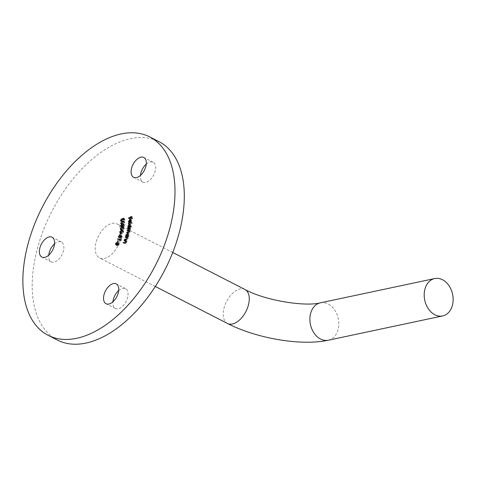 <?xml version="1.0" encoding="UTF-8"?>
<svg xmlns="http://www.w3.org/2000/svg" width="477" height="477" viewBox="0 0 477 477"><rect width="100%" height="100%" fill="white"/><g stroke="black" fill="none" stroke-linecap="round" stroke-linejoin="round"><path stroke-width="0.36" stroke-dasharray="2.38 1.79" d="M112.065 223.367A19.11 10.905 117.1 0 1 116.96 223.88A19.11 10.905 117.1 0 1 119.602 242.077A19.11 10.905 117.1 0 1 104.427 258.403A19.11 10.905 117.1 0 1 99.532 257.89A19.11 10.905 117.1 0 1 96.891 239.692A19.11 10.905 117.1 0 1 112.065 223.367M146.248 164.13A11.144 6.362 117.1 0 1 150.237 161.941A11.144 6.362 117.1 0 1 153.093 162.24A11.144 6.362 117.1 0 1 154.631 172.853A11.144 6.362 117.1 0 1 145.783 182.375A11.144 6.362 117.1 0 1 142.927 182.077A11.144 6.362 117.1 0 1 140.465 175.423M118.684 290.547A11.144 6.362 117.1 0 1 122.672 288.364A11.144 6.362 117.1 0 1 125.529 288.663A11.144 6.362 117.1 0 1 127.073 299.276A11.144 6.362 117.1 0 1 118.218 308.798A11.144 6.362 117.1 0 1 115.362 308.5A11.144 6.362 117.1 0 1 112.9 301.84M54.521 243.884A11.144 6.362 117.1 0 1 58.51 241.696A11.144 6.362 117.1 0 1 61.366 242A11.144 6.362 117.1 0 1 62.904 252.613A11.144 6.362 117.1 0 1 54.05 262.135A11.144 6.362 117.1 0 1 51.194 261.837A11.144 6.362 117.1 0 1 48.732 255.177M57.407 340.071A111.457 63.614 117.1 0 1 42.006 233.939A111.457 63.614 117.1 0 1 130.525 138.7A111.457 63.614 117.1 0 1 159.085 141.699M125.791 241.022L127.079 241.308L125.916 240.712M127.079 241.308L126.93 241.678L125.767 241.082M126.93 241.678L125.445 241.01M126.614 241.606L126.536 242.757L125.373 242.161M126.536 242.757L125.201 243.61L123.126 242.811M124.288 243.407L124.431 243.049M124.455 243.049L125.707 243.282L124.885 242.859M125.707 243.282L126.357 242.638L125.379 242.137M126.357 242.638L126.268 241.589L125.499 241.195M124.646 240.831L126.268 241.589L123.99 240.688M126.781 237.635L128.361 237.761L127.896 238.106L127.896 239.215L126.572 240.193L125.612 240.116L125.743 239.752L127.073 239.818L127.699 239.12L127.538 238.13L126.369 237.981L126.28 237.498M128.361 237.761L127.198 237.164M128.23 238.13L127.067 237.534M127.896 238.106L126.733 237.51M125.612 240.116L124.449 239.52M127.073 239.818L126.232 239.382M127.538 238.13L126.816 237.761M126.369 237.981L125.207 237.385M128.808 236.318L128.701 236.675L126.769 236.771L127.21 236.395L127.168 235.262L128.623 233.742L129.195 235.173L128.456 236.336L128.808 236.318L127.645 235.721M128.701 236.675L127.538 236.079M126.769 236.771L125.606 236.175M126.876 236.413L126.351 236.139M127.103 236.103L126.685 236.127M127.168 235.262L126.202 234.767M127.764 233.205L128.927 233.802L127.979 233.414M129.195 235.173L128.033 234.577M128.456 236.336L127.592 235.894M127.383 235.286L127.824 236.389L128.951 235.215L128.504 234.112L127.383 235.286L126.22 234.69M127.115 236.103L127.824 236.389L127.258 236.097M128.116 233.843L127.341 233.515M128.951 235.215L127.985 234.72M128.766 228.894L130.787 228.483L129.851 230.808L130.108 231.756L128.921 232.919L127.818 233.146L129.869 231.739L129.672 231.023L128.253 231.19L128.337 230.832L130.304 229.795L129.541 229.085L128.683 229.258L128.086 228.543M130.787 228.483L129.619 227.887M130.704 228.847L129.541 228.25M130.358 228.918L129.189 228.322M130.549 229.252L129.386 228.656M130.537 229.813L129.374 229.216M129.851 230.808L128.689 230.212M130.108 231.756L128.939 231.16M127.818 233.146L126.655 232.549M127.902 232.77L127.24 232.43M129.869 231.739L128.921 231.25M128.253 231.19L127.091 230.594M128.337 230.832L127.657 230.48M130.304 229.795L129.35 229.306M128.939 228.489L130.102 229.085L129.541 229.085L128.379 228.483M128.683 229.258L127.52 228.662M131.831 226.736L128.915 228.072L129.321 227.601L129.076 226.629L130.382 224.828L131.253 225.889L130.656 227.141L131.831 226.736L130.668 226.14M131.777 227.088L130.615 226.492M128.915 228.072L127.753 227.475M128.969 227.726L128.194 227.326M129.321 227.601L128.546 227.207M129.076 226.629L128.14 226.146M129.738 224.238L130.901 224.834L130.066 224.667M131.253 225.889L130.09 225.293M130.656 227.141L129.881 226.748M129.315 226.581L129.988 227.392L130.99 226.009L130.316 225.192L129.315 226.581L128.152 225.985M128.939 227.07L129.988 227.392L129.189 226.986M130.102 224.882L129.154 224.595M130.99 226.009L130.042 225.52M129.458 224.202L132.373 222.974L129.422 224.554L128.659 223.791M132.373 222.974L131.211 222.377M132.338 223.325L131.175 222.729M129.422 224.554L128.259 223.957M129.792 222.109L130.09 223.224L129.541 222.258L130.728 220.332L131.419 220.296L131.747 221.155L130.537 223.093L130.686 220.69L129.792 222.109L128.623 221.513M129.541 222.258L128.641 221.799M131.419 220.296L130.257 219.7M131.747 221.155L130.585 220.559M131.276 222.443L130.114 221.847M130.537 223.093L129.374 222.497M130.686 220.69L129.744 220.207M130.585 220.326L131.336 220.708L130.919 220.612L130.793 222.598L131.491 221.286L131.336 220.708L129.756 220.016M130.793 222.598L129.875 222.127M131.491 221.286L130.555 220.809M129.702 218.669L132.552 217.005L132.546 218.752L132.266 218.919L132.272 217.512L131.378 218.037L131.097 219.605L131.097 218.198L129.702 219.015L128.856 218.233M132.552 217.005L131.39 216.409M132.546 218.752L131.384 218.156M132.266 218.919L131.103 218.323M132.272 217.512L131.39 217.059M131.378 218.037L130.215 217.44M131.378 219.438L130.209 218.842M131.097 219.605L129.929 219.009M131.097 218.198L130.215 217.745M129.702 219.015L128.534 218.418M118.904 244.856L119.089 243.592L119.119 244.945L118.022 245.786L117.801 245.106L116.883 245.548L116.799 243.95L118.046 242.99L117.008 244.045L117.05 245.166L118.069 244.266L118.213 245.393L118.904 244.856L117.95 244.361M118.904 243.98L118.153 243.592M119.089 243.592L117.926 242.996M119.119 244.945L117.956 244.349M117.801 245.106L116.925 244.653M117.396 245.47L116.233 244.874M115.714 244.945L116.883 245.548L115.72 244.951M118.046 242.99L116.883 242.388M117.867 243.359L116.704 242.763M117.42 243.503L116.257 242.906M115.875 244.564L116.34 244.802M118.069 244.266L117.103 243.771M118.272 244.355L117.109 243.759M118.213 245.393L117.461 245.011M119.023 241.159L118.403 242.596L119.023 241.159L118.04 240.652M119.214 241.213L118.052 240.617M118.6 242.65L117.431 242.054M118.403 242.596L117.241 242M119.965 239.603L121.045 239.77L120.091 239.281M121.045 239.77L121.379 238.899L120.425 238.411M121.379 238.899L120.448 238.339M121.617 238.935L120.8 241.064L119.632 240.468M120.8 241.064L119.399 240.432M120.562 241.028L120.89 240.164L119.942 239.675M120.89 240.164L117.515 239.221M118.678 239.818L118.827 239.424M119.602 237.021L120.532 235.853L119.864 236.991L120.067 237.719L122.005 236.133L122.303 237.093L121.546 238.106L121.885 236.538L119.936 238.142L119.602 237.021L118.666 236.538M120.532 235.853L119.369 235.256M120.556 236.187L119.393 235.59M119.864 236.991L118.701 236.395M118.803 237.099L119.28 237.319M120.365 237.594L119.477 237.135M121.546 236.336L121.212 236.163M121.003 235.578L122.166 236.175L121.116 235.68M122.303 237.093L121.134 236.497M121.546 238.106L120.383 237.51M121.486 237.784L120.592 237.331M121.206 236.193L122.034 237.081L121.098 236.598M121.468 236.777L120.305 236.181M118.606 237.51L119.936 238.142L118.773 237.546M121.42 234.064L121.015 235.519L121.42 234.064L120.442 233.563M121.641 234.046L120.478 233.45M121.236 235.501L120.073 234.905M121.015 235.519L119.852 234.922M120.806 232.859L120.848 232.466L119.906 231.983M120.848 232.466L122.565 230.886M122.589 230.88L123.424 230.904L123.71 231.888L122.547 231.291M123.71 231.888L121.981 233.509L120.818 232.913M121.981 233.509L121.158 233.48L120.812 232.913M122.058 233.152L123.448 231.953L123.233 231.256L122.482 231.25L121.092 232.43L121.385 233.152L122.058 233.152L121.313 232.77M121.313 233.116L120.896 232.895L121.313 233.116M123.448 231.953L122.5 231.464M122.482 231.25L121.313 230.653M121.092 232.43L119.924 231.834M121.402 229.538L123.054 227.773L124.05 227.696L124.336 228.525L122.678 230.331L121.701 230.397L121.402 229.538L120.484 229.067M123.054 227.773L122.333 227.404M124.336 228.525L123.173 227.928M122.678 230.331L121.516 229.735M122.72 229.986L124.068 228.632L123.853 228.042L122.994 228.131L121.653 229.461L122.029 230.087L122.72 229.986L121.915 229.568M121.361 229.783L122.029 230.087L121.402 229.771M124.068 228.632L123.126 228.149M122.994 228.131L121.832 227.535M121.653 229.461L120.49 228.865M122.875 224.321L124.443 225.406L124.074 224.542L124.718 225.275L123.901 226.67L123.352 226.468L122.547 227.487L121.724 226.664L122.655 225.078L122.005 226.545L122.553 227.135L123.263 225.776L123.931 226.289L124.443 225.406L123.513 224.929M123.293 223.981L124.455 224.578L123.513 224.256M124.718 225.275L123.555 224.679M122.649 226.104L123.901 226.67L122.738 226.074M123.078 227.01L121.909 226.414M120.86 226.909L122.023 227.505L122.547 227.487L121.385 226.891M121.724 226.664L120.842 226.211M122.655 225.078L121.492 224.482M122.631 225.436L121.462 224.84M122.207 225.895L121.045 225.299M122.005 226.545L120.842 225.949M121.057 226.557L122.219 227.153L121.677 226.688M123.263 225.776L122.356 225.317M123.525 225.657L122.356 225.061M122.535 225.699L123.048 225.836M121.832 223.922L123.334 221.871L124.545 221.561L124.831 222.169L123.328 224.256L122.13 224.548L121.015 223.498M123.334 221.871L122.482 221.435M124.831 222.169L123.662 221.572M123.328 224.256L122.166 223.659M123.638 221.865L124.557 222.342L123.328 222.204L122.094 223.779L122.589 224.232L123.322 223.934L124.557 222.342L123.185 221.316M120.931 223.182L121.826 223.838M123.328 222.204L122.16 221.608M123.322 223.934L122.446 223.48M124.616 218.788L124.741 220.231L123.579 219.635L122.822 221.692L122.029 221.859L121.718 221.239L122.392 219.682L121.987 221.072L122.804 221.34L123.388 220.094L123.167 219.492L124.616 218.788L123.454 218.192M124.741 220.231L123.304 219.831M124.467 220.428L124.366 219.241L123.501 218.8M124.366 219.241L123.573 219.629L122.41 219.032M123.662 219.98L122.5 219.384M122.822 221.692L121.659 221.095M122.392 219.682L121.23 219.086M122.422 220.022L121.259 219.426M121.581 221.143L122.201 221.465L121.987 221.072L120.824 220.475M122.804 221.34L121.909 220.881M123.388 220.094L122.5 219.641M123.167 219.492L122.44 219.116M244.951 289.485A19.11 10.905 -62.9 0 0 240.056 288.973A19.11 10.905 -62.9 0 0 223.767 309.138A19.11 10.905 -62.9 0 0 227.523 323.489M320.383 302.829A19.11 14.232 -102 0 1 328.17 304.004A19.11 14.232 -102 0 1 338.312 328.677A19.11 14.232 -102 0 1 328.319 340.208M125.201 243.61L124.038 243.014M125.284 243.228L124.741 242.954M126.572 240.193L125.409 239.597M126.632 239.824L126.029 239.514M127.049 238.035L125.886 237.439M128.921 232.919L127.758 232.323M129.005 232.549L128.247 232.162M129.046 231.035L127.884 230.439M129.368 230.618L128.832 230.343M120.997 236.932L120.067 236.461M121.051 237.278L119.888 236.681M172.734 252.47L116.96 223.88M142.927 182.077L133.62 177.307M115.362 308.5L106.055 303.73M51.194 261.837L41.887 257.067M61.366 242L52.053 237.23M125.529 288.663L116.221 283.893M153.093 162.24L143.786 157.47M125.046 240.957L126.208 241.553M128.51 230.427L129.672 231.023M130.084 220.052L131.247 220.648M120.806 235.96L121.969 236.556M122.261 230.308L123.424 230.904M119.989 232.883L121.158 233.48M122.07 230.659L123.233 231.256M122.887 227.1L124.05 227.696M120.538 229.801L121.701 230.397M122.684 227.446L123.853 228.042M123.114 224.369L124.276 224.965M122.38 226.092L123.549 226.688M123.382 220.964L124.545 221.561M120.967 223.951L122.13 224.548M121.701 223.898L122.297 224.202M120.866 221.262L122.029 221.859M155.299 286.474L99.532 257.89"/><path stroke-width="0.72" d="M442.495 279.731A19.11 14.232 -102 0 1 453.15 299.431A19.11 14.232 -102 0 1 442.644 315.941A19.11 14.232 -102 0 1 434.857 314.766A19.11 14.232 -102 0 1 424.202 295.066A19.11 14.232 -102 0 1 434.708 278.556A19.11 14.232 -102 0 1 442.495 279.731M136.476 177.605A11.144 6.362 117.1 0 1 133.62 177.307A11.144 6.362 117.1 0 1 132.075 166.694A11.144 6.362 117.1 0 1 140.93 157.172A11.144 6.362 117.1 0 1 143.786 157.47A11.144 6.362 117.1 0 1 145.324 168.083A11.144 6.362 117.1 0 1 136.476 177.605M140.465 175.423A11.144 6.362 117.1 0 1 146.248 164.13M108.911 304.028A11.144 6.362 117.1 0 1 106.055 303.73A11.144 6.362 117.1 0 1 104.517 293.116A11.144 6.362 117.1 0 1 113.365 283.588A11.144 6.362 117.1 0 1 116.221 283.893A11.144 6.362 117.1 0 1 117.759 294.506A11.144 6.362 117.1 0 1 108.911 304.028M112.9 301.84A11.144 6.362 117.1 0 1 118.684 290.547M44.743 257.365A11.144 6.362 117.1 0 1 41.887 257.067A11.144 6.362 117.1 0 1 40.348 246.454A11.144 6.362 117.1 0 1 49.203 236.926A11.144 6.362 117.1 0 1 52.053 237.23A11.144 6.362 117.1 0 1 53.597 247.843A11.144 6.362 117.1 0 1 44.743 257.365M48.732 255.177A11.144 6.362 117.1 0 1 54.521 243.884M149.778 136.929L159.085 141.699A111.457 63.614 117.1 0 1 174.481 247.837A111.457 63.614 117.1 0 1 85.967 343.07A111.457 63.614 117.1 0 1 57.407 340.071L48.099 335.301A111.457 63.614 117.1 0 1 32.698 229.163A111.457 63.614 117.1 0 1 121.218 133.93A111.457 63.614 117.1 0 1 149.778 136.929A111.457 63.614 117.1 0 1 165.173 243.061A111.457 63.614 117.1 0 1 76.66 338.3A111.457 63.614 117.1 0 1 48.099 335.301M120.669 223.325L122.172 221.274L123.382 220.964L123.662 221.572L122.166 223.659L120.967 223.951L120.669 223.325L121.015 223.498M120.24 228.942L121.891 227.177L122.887 227.1L123.173 227.928L121.516 229.735L120.538 229.801L120.484 229.067M120.258 233.468L119.852 234.922L120.442 233.563M119.882 239.174L119.399 240.432L119.727 239.567L117.515 239.221L117.664 238.828L120.091 239.281M116.853 245.19L116.638 244.51L115.72 244.951L115.631 243.353L116.883 242.388L115.845 243.449L115.881 244.57L116.907 243.669L117.05 244.796L117.741 244.26L117.926 242.996L117.956 244.349L116.841 245.184M115.875 244.564L116.34 244.802L115.875 244.564M128.927 222.628L128.379 221.662L129.559 219.736L130.257 219.7L130.585 220.559L130.114 221.847L129.374 222.497L129.523 220.094L128.623 221.513L129.064 222.282L128.724 222.562M130.066 224.667L129.219 224.232L130.09 225.293L129.494 226.545L130.668 226.14L130.615 226.492L127.753 227.475L128.158 227.004L127.914 226.032L129.219 224.232L129.738 224.238M127.979 233.414L127.46 233.146L128.033 234.577L127.287 235.739L127.645 235.721L127.538 236.079L125.606 236.175L126.047 235.799L126.006 234.666L127.764 233.205M124.145 240.319L125.916 240.712L125.445 241.01L125.373 242.161L124.038 243.014L123.126 242.811L123.275 242.447L124.545 242.686L125.195 242.042L125.105 240.992L123.99 240.688L124.145 240.319L125.791 241.022M125.046 240.957L124.646 240.831M125.338 237.015L127.198 237.164L126.733 237.51L126.733 238.619L125.409 239.597L124.449 239.52L124.58 239.156L125.91 239.221L126.536 238.524L126.375 237.534L125.207 237.385L125.338 237.015L126.28 237.498M127.603 228.298L129.619 227.887L129.189 228.322L129.374 229.216L128.689 230.212L128.939 231.16L127.758 232.323L126.655 232.549L128.707 231.142L128.51 230.427L127.091 230.594L129.136 229.198L128.379 228.483L127.52 228.662L127.603 228.298L128.086 228.543M129.398 228.727L128.379 228.483M128.295 223.606L131.211 222.377L128.259 223.957L128.295 223.606L128.659 223.791M128.54 218.072L131.39 216.409L131.384 218.156L131.103 218.323L131.103 216.916L130.215 217.44L129.929 219.009L129.935 217.601L128.534 218.418L128.54 218.072L128.856 218.233M117.861 240.563L117.241 242L118.04 240.652M121.116 235.68L121.134 236.497L120.383 237.51L120.723 235.942L118.773 237.546L118.439 236.425L119.369 235.256L118.701 236.395L118.904 237.123L121.003 235.578M119.256 237.331L118.803 237.099L119.28 237.319M121.098 236.598L120.723 235.942M119.685 231.87L121.402 230.29L122.261 230.308L122.547 231.291L120.818 232.913L119.989 232.883L119.906 231.983M123.513 224.256L122.905 223.946L123.555 224.679L122.738 226.074L122.19 225.871L121.385 226.891L120.562 226.068L121.492 224.482L120.842 225.949L121.391 226.539L122.1 225.18L122.768 225.693L123.275 224.81L122.905 223.946L123.293 223.981M123.513 224.929L122.875 224.321M122.738 226.074L122.19 225.871L122.649 226.104M121.385 226.891L120.86 226.909M121.534 226.802L121.057 226.557L121.677 226.688M122.959 225.919L122.535 225.699L123.048 225.836M120.824 220.475L121.641 220.744L122.219 219.498L122.005 218.895L123.454 218.192L123.579 219.635L123.304 219.831L123.203 218.645L122.41 219.032L121.659 221.095L120.866 221.262L120.556 220.642L121.23 219.086L120.824 220.475L121.581 221.143M124.431 243.049L123.275 242.447M124.885 242.859L124.545 242.686M125.451 239.603L124.58 239.156M126.232 239.382L125.91 239.221M126.816 237.761L126.375 237.534M126.351 236.139L125.713 235.817M126.685 236.127L126.047 235.799M127.592 235.894L127.287 235.739M127.586 236.342L126.417 235.745L127.782 234.618L127.341 233.515L126.22 234.69L126.661 235.793L127.258 236.097M128.116 233.843L127.341 233.515M127.24 232.43L126.739 232.174M127.657 230.48L127.174 230.236M128.194 227.326L127.806 227.13M128.546 227.207L128.158 227.004M129.881 226.748L129.494 226.545M128.939 227.07L128.408 226.796L129.827 225.412L129.154 224.595L128.152 225.985L129.189 226.986M130.102 224.882L129.154 224.595M130.579 220.255L129.559 219.736M129.756 220.016L129.631 222.002L130.328 220.69L129.756 220.016L130.585 220.326L130.084 220.052M118.153 243.592L117.741 243.383M117.461 245.011L117.05 244.796M119.965 239.603L117.664 238.828M120.806 235.96L120.383 235.739M121.206 236.193L120.866 236.02M122.523 230.892L121.402 230.29M122.285 231.357L122.07 230.659L121.313 230.653L119.924 231.834L120.222 232.549L122.5 231.464M121.313 232.77L120.896 232.555M120.896 232.895L121.313 233.116M122.333 227.404L121.891 227.177M122.905 228.036L122.684 227.446L121.832 227.535L120.49 228.865L120.86 229.491L123.126 228.149M121.915 229.568L121.557 229.383M121.402 229.771L121.862 230.039M122.482 221.435L122.172 221.274M123.638 221.865L123.185 221.316L123.662 221.566M123.394 221.745L122.16 221.608L120.931 223.182L121.426 223.635L122.16 223.337L123.394 221.745M121.826 223.838L120.931 223.182M123.501 218.8L123.203 218.645M121.557 221.161L120.556 220.642M122.44 219.116L122.005 218.895M244.951 289.485C264.765 300.474 305.113 306.92 320.383 302.829A19.11 14.232 -102 0 0 310.39 314.361A19.11 14.232 -102 0 0 320.532 339.034A19.11 14.232 -102 0 0 328.319 340.208C300.999 346.213 256.155 338.271 227.523 323.489A19.11 10.905 -62.9 0 0 232.418 324.008A19.11 10.905 -62.9 0 0 248.708 303.843A19.11 10.905 -62.9 0 0 244.951 289.485L172.734 252.47M124.741 242.954L124.115 242.632M126.029 239.514L125.469 239.227M128.247 232.162L127.842 231.953M128.832 230.343L128.206 230.021M328.319 340.208L442.644 315.941M128.51 230.427L128.963 230.659M122.07 230.659L122.589 230.928M122.684 227.446L123.191 227.708M123.114 224.369L123.561 224.595M121.134 223.606L121.701 223.898M320.383 302.829L434.708 278.556M227.523 323.489L155.299 286.474"/></g></svg>

